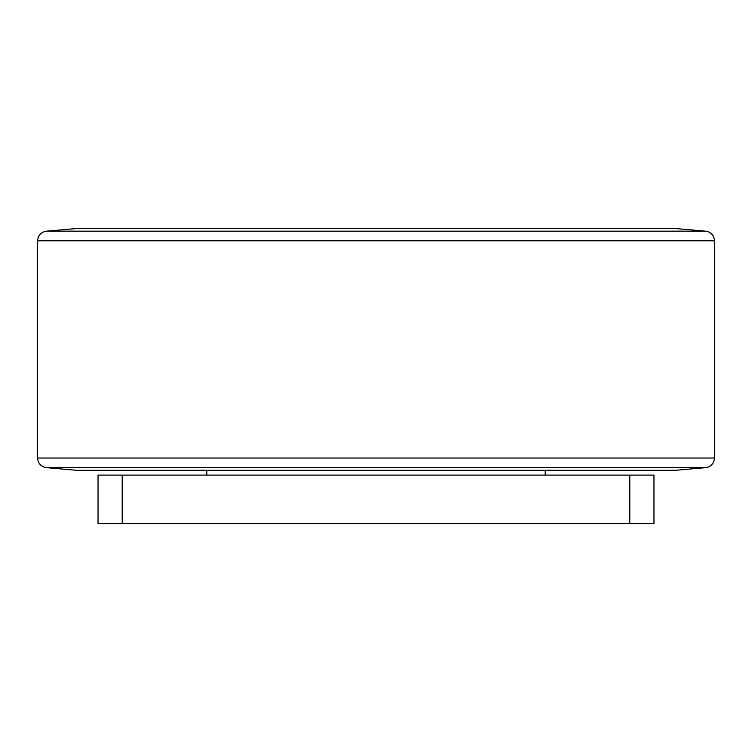 <?xml version="1.0" encoding="UTF-8"?>
<svg xmlns="http://www.w3.org/2000/svg" width="752" height="752" viewBox="0 0 752 752"><rect width="100%" height="100%" fill="white"/><g stroke="black" fill="none" stroke-linecap="round" stroke-linejoin="round"><path stroke-width="1.13" d="M653.967 475.104L629.8 475.104L629.8 523.448L653.967 523.448L653.967 475.104M122.2 475.104L98.033 475.104L98.033 523.448L122.2 523.448L122.2 475.104L629.8 475.104M122.2 523.448L629.8 523.448M705.573 231.165A9.673 9.673 0 0 1 714.4 240.8L37.6 240.8C38.061 235.31 41.003 232.105 46.427 231.165L705.573 231.165L675.728 228.552L76.272 228.552L46.427 231.165M37.6 458.024L714.4 458.024A9.673 9.673 0 0 1 705.573 467.659L46.427 467.659C41.003 466.719 38.061 463.505 37.6 458.024L37.6 240.8M46.427 467.659L76.272 470.273L675.728 470.273L705.573 467.659M545.2 475.104L545.2 470.273M206.8 475.104L206.8 470.273M714.4 458.024L714.4 240.8"/></g></svg>
